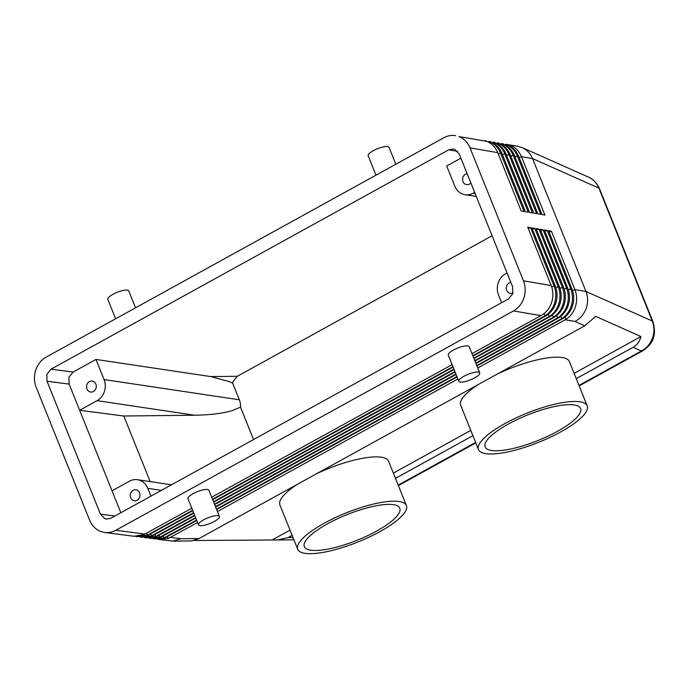 <?xml version="1.0" encoding="UTF-8"?>
<svg xmlns="http://www.w3.org/2000/svg" width="689" height="689" viewBox="0 0 689 689"><rect width="100%" height="100%" fill="white"/><g stroke="black" fill="none" stroke-linecap="round" stroke-linejoin="round"><path stroke-width="1.03" d="M476.934 365.962L562.594 318.697C567.159 315.855 570.414 311.712 572.37 306.26C574.273 300.421 574.161 294.711 572.025 289.113L548.547 230.712L551.407 231.194L574.884 289.604C577.038 295.168 577.21 300.895 575.41 306.777C573.61 312.195 570.518 316.337 566.134 319.222L477.753 368.004M565.213 319.765L574.988 321.436C580.19 318.654 583.893 314.382 586.115 308.603C588.156 302.764 588.113 297.062 585.977 291.49L532.545 158.573L598.862 188.114L652.294 321.031C654.429 326.603 654.481 332.305 652.449 338.153C650.244 343.932 646.549 348.221 641.373 351.002L578.975 385.427M292.127 535.362L288.166 537.549L277.831 539.969L194.401 540.495M199.061 538.54L181.018 538.738L172.698 541.132L191.576 540.925L199.061 538.54L584.772 325.794L595.675 316.363L640.959 336.533C639.736 341.425 637.11 345.017 633.07 347.308L576.254 378.649M172.698 541.132L157.686 539.28M642.94 350.692A11.265 4.513 -118.9 0 1 642.768 350.796A11.265 4.513 -118.9 0 1 642.759 350.804A11.265 4.513 -118.9 0 1 641.373 351.002L633.07 347.308M114.908 516.018L100.456 514.149L104.857 518.679L106.485 519.093L110.92 518.214L508.62 298.854L512.788 293.678L512.616 286.813L459.184 153.897L454.774 149.367L453.422 148.996L448.711 149.823L457.608 151.347M73.112 372.051L51.012 369.192L46.852 374.368L47.024 381.232L69.124 384.092L68.952 377.227L73.112 372.051L95.978 359.434L210.748 376.582L229.179 381.551L232.658 383.187L239.333 399.784A15.769 13.823 98.5 0 1 240.513 407.156L253.535 439.556M492.092 235.759L237.317 376.289L233.071 381.508L232.658 383.187M505.631 144.259L517.723 146.249L522.193 147.61C526.964 149.814 530.409 153.475 532.545 158.573L521.452 156.687L544.93 215.089L542.071 214.598L518.593 156.196C516.268 150.702 512.564 146.929 507.492 144.862L506.363 144.673C511.35 146.714 514.993 150.486 517.293 155.972L540.77 214.374L537.902 213.891L514.425 155.481C512.099 149.995 508.396 146.214 503.323 144.147L502.195 143.958C507.182 146.008 510.825 149.771 513.124 155.266L536.602 213.668L533.742 213.177L510.265 154.775C507.931 149.28 504.236 145.508 499.155 143.441L498.026 143.252C503.022 145.293 506.656 149.065 508.956 154.551L532.433 212.953L529.574 212.462L506.096 154.06C503.771 148.574 500.068 144.793 494.986 142.726L493.858 142.537C498.853 144.587 502.496 148.35 504.787 153.836L528.265 212.246L525.406 211.756L501.928 153.354C499.603 147.859 495.899 144.087 490.818 142.02L489.698 141.822C494.685 143.872 498.328 147.644 500.619 153.13L524.096 211.532L521.237 211.041L497.759 152.639C495.434 147.153 491.731 143.372 486.658 141.305L459.012 136.594C464.059 138.661 467.728 142.434 470.036 147.911L497.759 152.639M484.798 140.711L486.365 140.9M104.685 532.494L133.959 536.275L144.053 534.509L144.888 534.061L115.778 530.297C112.229 532.227 108.526 532.959 104.685 532.494L100.62 531.452C95.582 529.385 91.904 525.612 89.604 520.135L36.172 387.218C34.028 381.646 33.89 375.927 35.742 370.053C37.766 364.248 41.237 359.934 46.154 357.109L443.854 137.74C447.643 135.699 451.571 135.001 455.636 135.655M488.966 141.417L490.534 141.607M493.126 142.132L494.693 142.322M497.294 142.838L498.862 143.036M507.199 144.457L510.532 145.379C515.518 147.429 519.161 151.192 521.452 156.687L519.136 157.548M501.463 143.553L503.03 143.743M551.191 285.556L523.468 280.828C525.604 286.391 525.75 292.119 523.89 297.984C521.874 303.797 518.404 308.112 513.477 310.937L540.925 315.622L541.761 315.14C546.325 312.306 549.581 308.155 551.536 302.704C553.439 296.873 553.327 291.154 551.191 285.556L527.714 227.155L530.573 227.646L554.051 286.047C556.204 291.611 556.376 297.338 554.576 303.22C552.776 308.638 549.684 312.789 545.292 315.665L472.8 355.688M192.61 510.23L147.592 535.026L137.283 536.705L148.221 535.198L192.782 510.661M137.283 536.705L135.621 536.404M472.973 356.11L545.929 315.855C550.494 313.013 553.749 308.87 555.704 303.418C557.608 297.579 557.487 291.869 555.36 286.271L531.882 227.87L534.742 228.352L558.219 286.753C560.372 292.325 560.545 298.053 558.745 303.935C556.945 309.352 553.853 313.495 549.46 316.372L473.791 358.151M193.6 512.694L151.744 535.723L141.658 537.274L152.39 535.896L193.773 513.124M141.658 537.274L140.031 536.981M473.963 358.573L550.098 316.561C554.654 313.728 557.918 309.576 559.873 304.125C561.768 298.294 561.656 292.575 559.528 286.977L536.051 228.576L538.91 229.067L562.388 287.468C564.541 293.04 564.713 298.759 562.913 304.641C561.113 310.059 558.012 314.21 553.629 317.086L474.781 360.614M194.591 515.157L155.895 536.412L146.034 537.833L156.549 536.585L194.763 515.587M146.034 537.833L144.449 537.558M474.954 361.036L554.257 317.276C558.822 314.434 562.086 310.291 564.033 304.839C565.936 299 565.824 293.29 563.697 287.692L540.219 229.291L543.078 229.773L566.556 288.174C568.701 293.747 568.881 299.474 567.073 305.356C565.273 310.773 562.181 314.916 557.797 317.793L475.772 363.077M195.581 517.62L160.046 537.093L150.417 538.402L160.718 537.265L195.754 518.05M150.417 538.402L148.858 538.135M475.944 363.499L558.426 317.982C562.991 315.149 566.246 310.997 568.201 305.546C570.104 299.715 569.992 293.996 567.857 288.398L544.379 229.997L547.247 230.488L570.725 288.889C572.869 294.461 573.041 300.18 571.241 306.062C569.441 311.48 566.349 315.631 561.966 318.507L476.762 365.54M197.562 522.546L168.34 538.453L159.168 539.539M196.572 520.083L164.197 537.782L154.792 538.97L164.878 537.954L196.744 520.514M154.792 538.97L153.277 538.712M198.501 524.88L187.976 498.698A11.265 3.023 -21.9 0 1 195.108 492.652A11.265 3.023 -21.9 0 1 207.467 489.509A11.265 3.023 -21.9 0 1 208.879 490.292L219.403 516.474A11.265 3.023 -21.9 0 1 212.272 522.52A11.265 3.023 -21.9 0 1 199.913 525.664A11.265 3.023 -21.9 0 1 198.501 524.88A11.265 3.023 -21.9 0 1 205.632 518.834A11.265 3.023 -21.9 0 1 217.991 515.691A11.265 3.023 -21.9 0 1 219.403 516.474M458.814 381.293L448.289 355.111A11.265 3.023 -21.9 0 1 455.42 349.065A11.265 3.023 -21.9 0 1 467.779 345.921A11.265 3.023 -21.9 0 1 469.192 346.713L479.716 372.887A11.265 3.023 -21.9 0 1 472.594 378.933A11.265 3.023 -21.9 0 1 460.226 382.076A11.265 3.023 -21.9 0 1 458.814 381.293A11.265 3.023 -21.9 0 1 465.945 375.247A11.265 3.023 -21.9 0 1 478.304 372.103A11.265 3.023 -21.9 0 1 479.716 372.887M115.649 318.774L107.828 299.319A11.265 3.023 -21.9 0 1 114.96 293.281A11.265 3.023 -21.9 0 1 127.319 290.138A11.265 3.023 -21.9 0 1 128.731 290.922L135.518 307.811M375.961 175.195L368.141 155.74A11.265 3.023 -21.9 0 1 375.272 149.694A11.265 3.023 -21.9 0 1 387.631 146.55A11.265 3.023 -21.9 0 1 389.044 147.334L395.839 164.232M239.333 399.784L104.073 379.57A15.769 13.823 98.5 0 1 104.375 391.585A15.769 13.823 98.5 0 1 97.089 400.653L194.634 415.226C209.766 414.993 222.246 413.469 232.055 410.661L240.513 407.156M120.842 512.745L112.031 490.826L129.472 481.206A15.769 13.823 98.5 0 1 137.473 479.708A15.769 13.823 98.5 0 1 140.082 480.397A15.769 13.823 98.5 0 1 147.79 488.32L161.424 490.361M475.126 193.557L473.102 193.256A15.769 13.823 98.5 0 1 465.101 194.754A15.769 13.823 98.5 0 1 462.491 194.057A15.769 13.823 98.5 0 1 454.783 186.133L446.687 165.997L460.898 158.16M501.644 302.704L498.5 294.883A15.769 13.823 98.5 0 1 498.199 282.869A15.769 13.823 98.5 0 1 505.485 273.809L507.044 272.947M139.583 492.85A5.546 4.857 98.5 0 1 138.989 498.517A5.546 4.857 98.5 0 1 134.321 500.782A5.546 4.857 98.5 0 1 130.695 497.759A5.546 4.857 98.5 0 1 131.289 492.092A5.546 4.857 98.5 0 1 135.957 489.819A5.546 4.857 98.5 0 1 139.583 492.85M470.863 182.938A5.546 4.857 98.5 0 1 466.617 184.635A5.546 4.857 98.5 0 1 462.991 181.612A5.546 4.857 98.5 0 1 467.125 173.654M95.866 384.1A5.546 4.857 98.5 0 1 95.271 389.767A5.546 4.857 98.5 0 1 90.603 392.032A5.546 4.857 98.5 0 1 86.978 389.009A5.546 4.857 98.5 0 1 87.572 383.342A5.546 4.857 98.5 0 1 92.24 381.069A5.546 4.857 98.5 0 1 95.866 384.1M513.004 292.928A5.546 4.857 98.5 0 1 510.334 293.385A5.546 4.857 98.5 0 1 506.708 290.353A5.546 4.857 98.5 0 1 510.842 282.404M379.983 531.598A58.574 15.701 -21.9 0 1 297.726 549.279A58.574 15.701 -21.9 0 1 324.166 523.261A58.574 15.701 -21.9 0 1 406.424 505.58A58.574 15.701 -21.9 0 1 379.983 531.598M297.726 549.279L279.915 504.977A58.574 15.701 -21.9 0 1 297.407 484.298M310.799 550.192A51.434 13.78 -21.9 0 1 304.349 546.618A51.434 13.78 -21.9 0 1 336.904 519.015A51.434 13.78 -21.9 0 1 393.341 504.667A51.434 13.78 -21.9 0 1 399.792 508.249A51.434 13.78 -21.9 0 1 367.246 535.844A51.434 13.78 -21.9 0 1 310.799 550.192M504.934 423.546A58.574 15.701 158.1 0 0 478.493 449.564A58.574 15.701 158.1 0 0 560.76 431.891A58.574 15.701 158.1 0 0 587.192 405.873A58.574 15.701 158.1 0 0 504.934 423.546M478.493 449.564L460.683 405.261A58.574 15.701 -21.9 0 1 478.183 384.583M574.118 404.951A51.434 13.78 -21.9 0 1 580.569 408.534A51.434 13.78 -21.9 0 1 548.013 436.137A51.434 13.78 -21.9 0 1 491.576 450.485A51.434 13.78 -21.9 0 1 485.125 446.903A51.434 13.78 -21.9 0 1 517.672 419.3A51.434 13.78 -21.9 0 1 574.118 404.951M497.234 374.075A58.574 15.701 -21.9 0 1 569.381 361.57L587.192 405.873M316.458 473.791A58.574 15.701 -21.9 0 1 388.613 461.277L406.424 505.58M473.102 193.256L474.661 192.395M51.012 369.192L448.711 149.823M150.934 496.14L147.79 488.32M104.073 379.57L95.978 359.434M112.031 490.826L79.648 410.274L97.089 400.653M79.657 410.299L123.813 416.01L194.634 415.226M123.813 416.01L150.176 481.602M79.648 410.274L69.124 384.092M100.456 514.149L47.024 381.232M457.884 378.967L217.44 511.591M551.407 231.194L549.09 232.064M216.622 509.55L457.057 376.926M456.893 376.504L216.449 509.128M547.247 230.488L544.921 231.349M215.631 507.087L456.066 374.463M455.903 374.041L215.459 506.665M543.078 229.773L540.762 230.643M214.641 504.624L455.076 372M454.912 371.578L214.468 504.202M538.91 229.067L536.593 229.928M213.65 502.16L454.094 369.537M453.922 369.115L213.478 501.738M534.742 228.352L532.425 229.213M212.66 499.697L453.104 367.073M452.931 366.651L212.488 499.275M530.573 227.646L528.256 228.507M144.888 534.061L191.792 508.198M211.669 497.234L452.113 364.61M471.982 353.646L540.925 315.622M115.778 530.297L513.477 310.937M523.468 280.828L470.036 147.911M640.959 336.533L574.135 373.386M470.794 430.392L393.359 473.102M290.017 530.108L272.741 539.633M472.904 435.655L395.477 478.355M522.193 147.61L588.527 177.151C593.281 179.355 596.726 183.016 598.862 188.114A11.265 3.023 158.1 0 1 599.473 188.683L652.905 321.599A11.265 3.023 158.1 0 0 652.294 321.031L585.977 291.49L574.884 289.604L572.525 290.482M292.989 537.498L288.166 537.549M475.625 442.424L398.199 485.134M574.988 321.436L584.772 325.794M149.306 534.638L148.548 534.535M544.379 316.208L545.094 316.329M153.733 535.207L152.967 535.112M548.547 316.923L549.262 317.043M158.151 535.784L157.385 535.68M552.707 317.629L553.431 317.758M162.57 536.352L161.803 536.257M556.876 318.344L557.599 318.464M181.018 538.738L170.648 537.394M166.988 536.92L166.221 536.826M561.044 319.05L561.759 319.179M237.317 376.289L210.748 376.582M566.134 319.222L564.756 317.19M168.34 538.453L167.212 536.8M572.025 289.113L570.725 288.889L568.356 289.768M561.966 318.507L560.588 316.484M164.197 537.782L163.052 536.085M567.857 288.398L566.556 288.174L564.188 289.061M557.797 317.793L556.419 315.769M160.046 537.093L158.883 535.379M563.697 287.692L562.388 287.468L560.028 288.346M553.629 317.086L552.251 315.062M155.895 536.412L154.715 534.664M559.528 286.977L558.219 286.753L555.859 287.64M549.46 316.372L548.091 314.348M151.744 535.723L150.547 533.958M555.36 286.271L554.051 286.047L551.691 286.925M545.292 315.665L543.922 313.641M147.592 535.026L146.378 533.243M514.976 156.834L517.293 155.972L518.593 156.196M510.807 156.127L513.124 155.266L514.425 155.481M506.639 155.413L508.956 154.551L510.265 154.775M502.47 154.706L504.787 153.836L506.096 154.06M498.302 153.992L500.619 153.13L501.928 153.354M652.939 321.703A11.265 3.023 158.1 0 0 652.905 321.599C657.366 336.835 651.708 344.664 642.751 350.796L579.156 385.883M293.91 539.788L277.831 539.969M475.815 442.889L398.388 485.599M171.518 484.789L137.473 479.708M476.28 196.425L465.101 194.754M588.518 177.151C593.307 179.183 596.958 183.033 599.464 188.683"/></g></svg>
